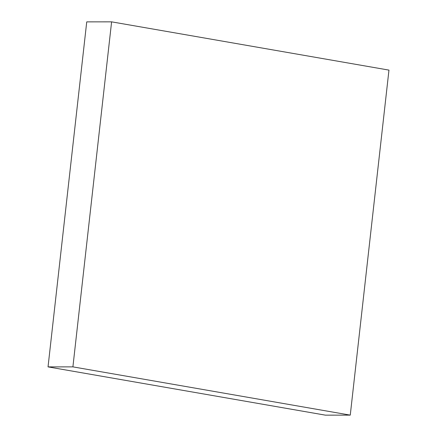 <?xml version="1.0" encoding="UTF-8"?>
<svg xmlns="http://www.w3.org/2000/svg" width="437" height="437" viewBox="0 0 437 437"><rect width="100%" height="100%" fill="white"/><g stroke="black" fill="none" stroke-linecap="round" stroke-linejoin="round"><path stroke-width="0.66" d="M48.037 366.889L325.396 415.15L350.261 415.128L388.963 70.111L111.604 21.85L86.739 21.872L48.037 366.889L72.903 366.867L350.261 415.128M111.604 21.85L72.903 366.867"/></g></svg>

